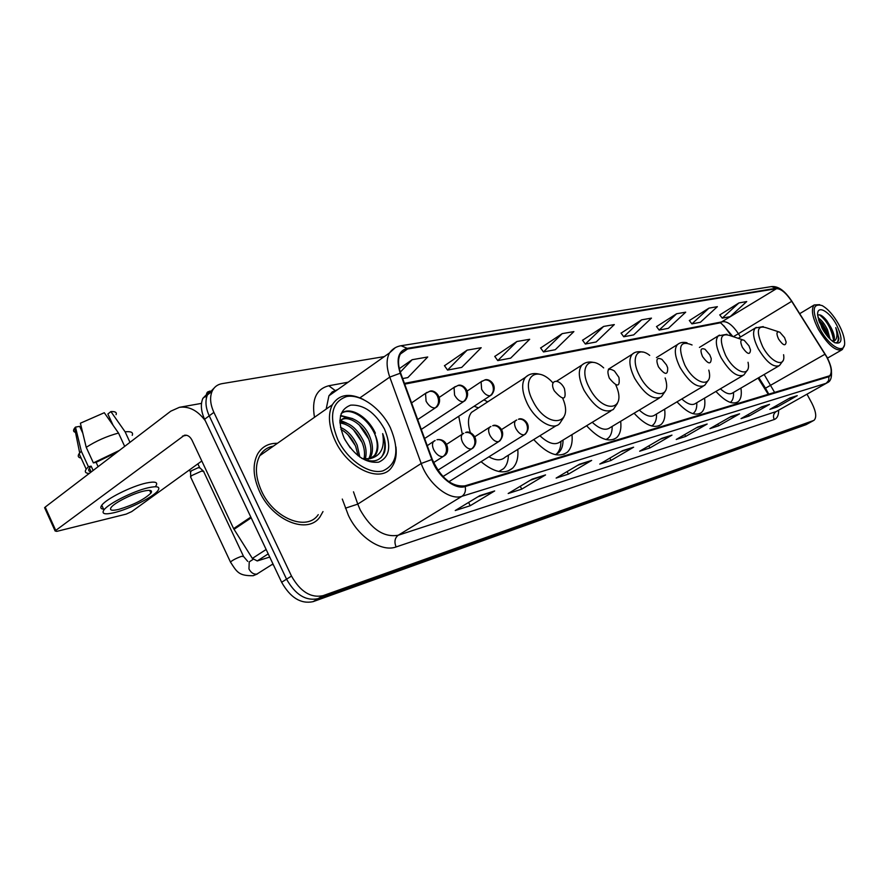 <?xml version="1.0" encoding="UTF-8"?>
<svg xmlns="http://www.w3.org/2000/svg" width="889" height="889" viewBox="0 0 889 889"><rect width="100%" height="100%" fill="white"/><g stroke="black" fill="none" stroke-linecap="round" stroke-linejoin="round"><path stroke-width="1.33" d="M487.717 401.85L483.905 399.861M458.724 416.274L462.313 434.199M731.569 336.12L723.924 325.852M768.318 394.449L758.05 378.069M676.996 401.839C687.13 412.829 695.231 416.43 701.31 412.64C704.421 409.951 705.499 405.117 704.544 398.161M634.09 413.229C645.17 425.198 654.126 428.987 660.96 424.586C664.327 421.608 665.55 416.474 664.639 409.184M586.584 425.742C598.797 438.899 608.776 442.889 616.521 437.71C620.133 434.399 621.511 428.92 620.678 421.297M533.711 439.566C547.268 454.146 558.481 458.357 567.338 452.179C571.205 448.467 572.749 442.622 571.994 434.632M481.06 461.702C494.151 472.526 504.674 474.682 512.642 468.159C516.753 464.002 518.465 457.746 517.787 449.401M715.945 391.438C725.268 401.595 732.647 405.017 738.081 401.728C740.981 399.283 741.926 394.738 740.915 388.082M209.448 391.627L202.859 398.35C200.414 404.306 200.992 411.285 204.592 419.275L281.635 582.251C290.392 597.741 300.882 604.209 313.095 601.653L806.034 424.675L809.901 422.564M384.326 356.589L222.006 383.659C217.361 384.493 214.049 387.071 212.06 391.371C209.648 397.339 210.249 404.328 213.882 412.363L291.503 576.083C300.315 591.663 310.817 598.186 323.007 595.674L813.446 420.575L809.735 422.631L318.04 598.675L809.735 422.631L806.034 424.675M291.503 576.083L286.558 579.172C295.337 594.708 305.838 601.208 318.04 598.675C305.838 601.208 295.337 594.708 286.558 579.172L209.226 415.83L286.558 579.172L281.635 582.251M214.038 388.149L207.448 394.872C205.015 400.828 205.603 407.818 209.226 415.83C205.603 407.818 205.015 400.828 207.448 394.872L214.038 388.149M277.435 443.3C268.611 443.122 262.022 446.667 257.666 453.923C252.343 464.225 252.998 476.804 259.61 491.65C272.656 520.91 308.105 534.867 320.04 516.798L322.996 511.575L320.04 516.798C308.105 534.867 272.656 520.91 259.61 491.65C252.998 476.804 252.343 464.225 257.666 453.923C262.022 446.667 268.611 443.122 277.435 443.3M272.745 446.589L271.412 446.578L272.745 446.589M826.759 357.1C831.459 366.379 832.415 372.613 829.626 375.791L464.869 485.872C451.879 487.05 441.033 478.271 432.321 459.535L400.717 373.269C397.883 365.157 397.816 358.645 400.517 353.766L407.562 348.977L776.519 288.669C780.986 288.669 786.054 292.881 791.699 301.315L826.759 357.1M826.948 357.045L791.843 301.204C786.054 292.559 780.875 288.247 776.286 288.247L407.251 348.344C398.239 350.866 395.894 359.167 400.217 373.236L431.821 459.535C437.621 476.293 455.012 490.195 465.191 486.539L828.948 376.68C832.893 374.236 832.226 367.69 826.948 357.045M479.849 495.618L455.246 510.53L470.225 505.719L494.662 490.95L479.849 495.618M477.826 496.84L494.662 490.95M468.592 502.441L470.225 505.719M532.178 479.138L508.186 493.506L521.721 489.15L545.546 474.926L532.178 479.138M530.311 480.249L545.546 474.926M520.276 486.272L521.721 489.15M579.517 464.236L556.136 478.082L568.438 474.126L591.652 460.413L579.517 464.236M577.794 465.247L591.652 460.413M567.138 471.57L568.438 474.126M622.544 450.679L599.775 464.058L610.999 460.446L633.613 447.2L622.544 450.679M620.955 451.612L633.613 447.2M609.821 458.157L610.999 460.446M789.899 397.983L769.874 409.351L777.375 406.94L797.255 395.661L789.899 397.983M788.743 398.639L797.255 395.661M776.619 405.517L777.375 406.94M761.573 406.895L741.037 418.619L749.116 416.019L769.518 404.395L761.573 406.895M760.351 407.595L769.518 404.395M748.305 414.474L749.116 416.019M730.991 416.53L709.922 428.631L718.656 425.82L739.57 413.829L730.991 416.53M729.691 417.274L739.57 413.829M717.756 424.131L718.656 425.82M697.854 426.964L676.24 439.466L685.697 436.421L707.166 424.031L697.854 426.964M696.465 427.765L707.166 424.031M684.719 434.554L685.697 436.421M661.838 438.31L639.647 451.223L649.937 447.923L671.973 435.121L661.838 438.31M660.36 439.177L671.973 435.121M648.87 445.856L649.937 447.923M813.446 420.575L814.091 420.241C816.824 417.374 816.091 411.718 811.901 403.284L807.012 394.205M516.909 341.498L497.762 360.59L510.653 358.145L529.688 339.276L516.909 341.498L494.795 356.445M467.125 350.144L447.556 370.08L461.724 367.401L481.182 347.71L467.125 350.144L444.489 365.735M402.65 378.57L407.851 377.581L427.72 356.989L412.174 359.701L399.328 368.635M641.647 319.829L623.756 336.764L633.701 334.886L651.47 318.118L641.647 319.829L621.067 333.153M676.64 313.75L659.16 330.075L668.339 328.33L685.708 312.172L676.64 313.75L656.56 326.596M708.966 308.127L691.898 323.885L700.399 322.274L717.367 306.672L708.966 308.127L689.364 320.551M738.937 302.927L722.246 318.14L730.147 316.651L746.727 301.571L738.937 302.927L719.79 314.928M562.215 333.631L543.49 351.944L555.269 349.71L573.883 331.597L562.215 333.631L540.623 347.988M603.642 326.43L585.34 344.032L596.13 341.987L614.321 324.574L603.642 326.43L582.562 340.254M585.34 344.032L582.495 340.165M623.756 336.764L621.011 333.064M659.16 330.075L656.493 326.519M691.898 323.885L689.308 320.473M722.246 318.14L719.734 314.862M543.49 351.944L540.556 347.899M497.762 360.59L494.728 356.356M447.556 370.08L444.422 365.635M412.174 359.701L400.306 372.091M819.858 328.763C829.737 347.632 846.306 355.667 844.539 341.209C844.072 336.331 842.139 330.73 838.738 324.418C833.482 315.128 827.915 308.85 822.069 305.549C812.368 303.016 811.635 310.75 819.858 328.763M819.691 304.66L814.224 304.949C810.857 309.083 812.268 317.251 818.436 329.441C827.937 345.065 835.904 351.788 842.35 349.588L844.25 345.51M818.069 317.884C821.28 319.673 824.414 323.596 827.47 329.652L830.148 339.165M818.502 319.64L822.414 323.84L826.048 329.875L828.715 337.664M832.893 341.52L833.315 341.254C835.271 338.942 834.504 334.375 831.037 327.563L831.037 327.563C833.893 333.997 834.46 338.62 832.737 341.398M836.593 324.907C829.126 310.594 816.202 304.105 817.724 315.728L822.103 328.241C826.07 335.253 830.27 340.065 834.693 342.665C842.394 344.765 843.028 338.842 836.593 324.907M821.769 315.751L825.859 320.196L830.815 328.352L831.037 327.563L826.77 320.607C822.647 315.606 819.625 313.861 817.691 315.373M834.904 342.776C837.382 342.987 838.716 341.509 838.927 338.365L835.76 327.619C837.938 335.386 837.082 340.031 833.193 341.565M835.76 327.619C838.505 334.42 839.038 339.276 837.36 342.209M819.414 314.806C826.714 320.551 831.415 328.863 833.515 339.765M819.125 321.607L827.37 336.109M830.815 328.352L833.704 336.587M818.625 320.062L825.781 330.541L828.459 337.387M778.553 339.009C783.042 345.477 785.565 346.488 786.132 342.043L784.554 337.62L779.809 332.186C776.508 331.141 776.097 333.408 778.553 339.009M720.39 388.826C725.657 393.527 729.747 394.883 732.68 392.894L778.497 366.135M730.314 402.406L730.614 402.195C732.825 400.372 733.781 397.116 733.469 392.427M742.393 347.366C747.36 354.389 750.072 355.256 750.494 349.977L748.971 345.843L744.193 340.309C740.415 338.953 739.804 341.309 742.393 347.366M681.796 398.983C687.664 404.262 692.264 405.74 695.609 403.417L742.626 375.725M692.82 413.629L693.576 413.107C695.954 411.096 697.02 407.64 696.776 402.739M702.543 356.589C708.155 364.246 711.056 364.901 711.222 358.545L709.811 354.9L705.088 349.31C700.688 347.521 699.843 349.944 702.543 356.589M639.291 410.096C645.87 416.074 651.092 417.697 654.937 414.963L703.143 386.293M651.57 425.953L652.948 425.053C655.493 422.831 656.682 419.152 656.515 414.018M658.416 366.79C664.905 375.225 667.983 375.536 667.65 367.724L666.483 364.923L661.994 359.423C656.793 356.945 655.593 359.4 658.416 366.79M592.252 422.297C599.686 429.143 605.642 430.921 610.098 427.653L659.449 397.983M605.998 439.566L608.198 438.177C610.932 435.71 612.254 431.787 612.165 426.409M609.309 378.147C617.066 387.537 620.266 387.26 618.911 377.336L614.432 371.002C608.098 367.313 606.387 369.691 609.309 378.147M539.901 435.743C548.38 443.655 555.225 445.633 560.448 441.655L610.821 410.996M555.381 454.657L558.681 452.657C561.592 449.901 563.048 445.7 563.048 440.077M556.536 453.946C559.459 451.19 560.926 447 560.926 441.366M554.303 390.86C563.326 401.083 566.704 400.306 564.404 388.526C559.081 377.547 548.424 379.847 554.303 390.86M488.928 456.802C495.795 460.669 501.218 460.791 505.185 457.168L556.37 425.575M498.796 471.492L503.619 468.659C506.697 465.569 508.286 461.091 508.375 455.201M499.362 471.603L500.418 470.87M478.46 407.862L474.104 406.251M475.604 409.718L471.537 412.363C467.881 416.941 467.514 423.786 470.437 432.899M190.913 477.604L190.513 476.76L191.924 475.471L201.525 471.114L203.881 471.526M190.524 472.359L191.346 470.814L198.28 467.681L199.992 467.981L203.203 470.903M268.222 553.869L257.243 560.948L269.734 557.07M205.259 420.686C197.647 410.485 189.035 406.04 179.4 407.329L170.766 411.185L45.195 507.086L55.74 530.433L184.49 435.21C187.579 434.843 190.102 436.532 192.057 440.277L233.607 528.622L250.82 517.065M44.861 508.264L45.195 507.086M55.74 530.433L55.118 530.989L56.774 531.378L126.171 514.12L131.672 511.62L201.803 461.002M102.468 506.763L102.891 507.686L102.468 506.763M257.243 560.948L252.365 558.414L233.607 528.622M118.615 509.43C133.328 505.008 144.096 499.574 150.919 493.117C152.741 490.35 150.363 489.672 143.774 491.095C133.006 493.462 114.337 502.796 111.147 507.419C109.247 510.319 111.736 510.986 118.615 509.43M129.983 442.333L125.105 431.81L110.903 411.585L107.858 413.996L113.092 425.286M117.159 452.123L96.112 462.336L93.378 462.902L86.233 447.334L80.388 423.208L104.291 412.729L118.515 433.054L124.682 446.378M98.101 466.669L96.112 462.336M82.81 433.232L79.666 426.364L75.498 427.109L81.299 451.19L88.411 466.714L91.145 466.147L93.134 470.47M91.145 466.147L89.411 468.092C88.011 470.192 88.578 471.426 91.111 471.792M155.886 485.905C158.342 482.138 155.119 481.182 146.218 483.049C131.605 486.172 106.113 498.907 101.779 505.252C99.89 507.852 100.813 509.175 104.558 509.208M148.385 487.728C133.795 490.906 108.28 503.652 103.924 509.953C101.324 513.92 104.735 514.831 114.17 512.675C129.183 509.164 153.797 496.718 158.02 490.495C160.487 486.75 157.275 485.827 148.385 487.728M119.37 450.434L93.378 462.902M88.411 466.714L86.189 469.159C84.411 471.848 85.422 473.281 89.211 473.47M132.217 435.343C133.461 432.41 131.094 431.232 125.105 431.81M118.515 433.054C106.78 436.232 96.012 441 86.233 447.334M81.299 451.19L79.099 453.668C77.521 456.124 78.199 457.591 81.11 458.068M116.081 414.674C116.97 412.396 115.248 411.374 110.903 411.585M75.498 427.109L74.632 428.098C72.676 430.754 73.398 432.232 76.81 432.554M149.985 491.106L150.73 490.584M337.842 439.744C347.655 460.213 369.157 474.804 382.926 470.87C397.161 464.314 399.639 449.912 390.338 427.653C380.903 408.284 360.745 393.716 346.588 396.55C331.508 402.006 328.597 416.408 337.842 439.744M363.734 399.639C349.466 392.627 338.998 394.338 332.33 404.773C327.674 414.43 328.652 426.476 335.264 440.922C348.266 469.303 381.581 483.783 392.005 466.836C395.516 461.713 396.838 455.09 395.961 446.956M273.401 446.134C267.445 447.211 262.911 450.401 259.788 455.69C254.754 465.358 255.354 477.182 261.566 491.15C273.812 518.587 307.094 531.678 318.262 514.642M224.695 509.664L228.473 517.72M344.899 439.666L350.244 447.878M340.665 427.476L340.476 427.365C347.521 430.487 353.1 436.432 357.2 445.233L359.823 457.057M340.92 429.387C347.221 432.921 352.122 438.555 355.633 446.278L358.145 455.801M339.887 422.042C349.188 421.986 357.056 428.298 363.49 441.011C366.246 447.556 366.824 453.579 365.223 459.091M339.931 423.031C348.777 424.009 356.111 430.354 361.912 442.066C364.446 448.023 365.135 453.646 363.979 458.935M339.887 422.153L339.92 422.108C344.743 411.796 363.279 420.453 369.813 436.766C373.358 445.622 373.336 452.901 369.746 458.602L369.624 458.78M339.876 421.086C346.388 414.007 362.256 423.253 368.224 437.833C371.613 446.2 371.735 453.246 368.602 458.98M368.024 459.835L367.49 460.502M361.601 458.246C372.813 463.302 380.448 461.302 384.504 452.245C386.004 446.823 385.393 440.6 382.67 433.599C385.048 447.623 380.848 455.968 370.057 458.668L375.691 454.69C378.914 449.189 378.547 442.144 374.591 433.554C378.136 442.433 378.136 449.723 374.558 455.424L372.313 457.779M370.057 458.668L362.268 458.591M384.47 429.009C375.025 412.429 363.79 404.473 350.777 405.128C339.287 409.418 337.087 420.475 344.199 438.288C354.133 455.512 365.623 463.469 378.67 462.169C389.671 457.235 391.604 446.178 384.47 429.009M382.67 433.599C385.815 443.322 385.459 451.112 381.581 456.968L381.092 457.624M341.165 413.607C349.955 406.429 368.446 418.33 375.314 435.354M340.454 415.963L349.088 417.686M359.156 424.864L368.679 438.922M339.876 420.953L342.943 422.064M353.433 429.709L362.045 442.378M347.821 434.599L355.378 445.7M341.098 413.785C349.144 405.64 367.679 416.096 375.38 433.199M340.576 415.485L352.777 418.652M339.898 420.208L346.699 423.075M313.095 601.653L323.007 595.674M204.592 419.275L213.882 412.363M774.686 392.527L764.151 374.502M778.631 410.24C778.686 415.296 777.208 418.397 774.219 419.519L396.083 546.946C394.083 541.868 394.783 537.967 398.205 535.256L776.197 411.551L826.537 383.159M396.083 546.946C381.814 552.402 358.656 537.389 348.41 515.387L342.287 499.062M431.821 459.535L421.197 463.491L357.778 504.119L360.167 509.864C371.224 529.222 383.904 537.678 398.205 535.256L461.958 496.284C449.545 500.874 428.231 483.972 421.197 463.491L389.771 377.092C386.293 367.046 386.226 358.978 389.549 352.889L395.249 347.721M786.287 293.981C781.32 288.558 776.397 286.102 771.508 286.591L776.286 288.247M407.251 348.344L401.017 345.732C396.261 346.521 392.438 348.91 389.549 352.889L328.919 395.805L326.174 409.107M400.217 373.236L389.771 377.092L359.934 397.839M465.191 486.539C466.003 490.917 464.925 494.162 461.958 496.284L826.237 383.27L828.659 380.492L828.948 376.68M830.882 366.857C832.404 375.903 831.226 381.181 827.348 382.703L776.197 411.551C773.463 413.507 772.808 416.163 774.219 419.519M314.484 417.308C311.494 399.528 316.262 389.015 328.797 385.759L348.11 382.214M337.798 389.515L332.719 391.727L328.919 395.805L332.297 391.849L336.987 390.093M353.489 491.806L357.778 504.119L345.432 508.186M335.02 390.415L328.797 385.759M407.562 348.977L400.361 354.044M825.059 354.189L765.485 388.193L758.817 377.625M791.699 301.315L738.426 333.731C732.88 325.496 727.791 321.474 723.135 321.651L404.417 383.381M740.481 336.998L738.426 333.731L733.314 336.698M776.519 288.669L720.112 322.84L404.695 384.148M765.373 388.015L768.863 394.283M661.405 438.555L671.162 435.488M697.432 427.209L706.377 424.397M730.58 416.763L738.803 414.174M761.173 407.129L768.763 404.739M789.499 398.205L796.522 395.994M622.1 450.945L632.779 447.578M579.061 464.503L590.796 460.802M531.711 479.427L544.668 475.337M479.371 495.906L493.751 491.373M778.408 331.73L766.329 327.785C757.139 324.863 755.906 331.119 762.618 346.566C771.041 362.979 785.987 368.502 783.587 354.711M756.283 327.374L755.339 327.985C752.272 331.719 753.261 338.676 758.328 348.855C766.485 362.268 773.519 367.846 779.453 365.568L782.965 360.778M742.348 339.698L730.836 335.875C720.312 332.097 718.568 338.576 725.58 355.311C734.747 373.369 751.461 378.203 748.038 362.279M719.434 335.109L718.279 335.853C714.978 339.92 715.923 347.199 721.101 357.711C729.747 371.924 737.314 377.692 743.815 375.025L747.482 369.968M692.064 344.965C679.874 339.965 677.429 346.632 684.763 364.957C694.865 385.081 713.789 388.693 708.8 370.124M678.863 343.61L677.451 344.565C673.918 348.988 674.795 356.622 680.074 367.468C689.286 382.581 697.476 388.56 704.633 385.404L708.444 380.048M649.703 355.378C637.091 345.388 630.134 358.367 639.558 375.647C650.926 398.528 672.617 399.883 665.139 377.981M633.99 353.022L632.223 354.244C628.456 359.1 629.268 367.113 634.646 378.281C644.514 394.427 653.415 400.617 661.349 396.838L665.294 391.171M603.675 367.89C589.096 354.222 578.461 367.679 589.218 387.537C602.52 414.485 627.756 411.24 615.833 385.093M584.095 363.49L581.851 365.101C577.861 370.435 578.595 378.847 584.062 390.315C594.708 407.673 604.464 414.063 613.31 409.485L617.355 403.506M552.991 382.97C536.589 364.201 520.309 377.525 532.811 400.872C546.591 429.231 574.683 425.831 562.726 398.328M528.266 375.214L525.377 377.381C521.21 383.27 521.876 392.082 527.388 403.806C535.578 420.608 553.169 431.132 559.681 423.531L563.793 417.241M524.21 434.81L525.399 434.099C533.267 424.586 522.643 416.652 518.476 419.264C521.799 418.719 524.454 420.186 526.455 423.653C528.366 428.376 527.622 432.098 524.21 434.81C521.232 435.099 518.476 433.032 515.909 428.587C514.309 425.142 514.153 422.542 515.453 420.775L516.72 420.008M516.409 420.108L501.585 429.543M498.562 441.689L499.874 440.877C507.741 431.054 496.895 423.097 492.706 425.742C496.073 425.186 498.773 426.698 500.807 430.254C502.763 435.11 502.007 438.922 498.562 441.689C495.44 442.011 492.573 439.888 489.95 435.332C488.339 431.865 488.194 429.209 489.517 427.365L490.917 426.498M490.595 426.609L474.815 436.732M437.844 470.237L473.026 448.012C480.849 439.033 470.314 429.631 465.58 432.554C468.992 431.998 471.737 433.554 473.804 437.21C475.804 442.189 475.059 446.1 471.559 448.934C468.292 449.278 465.303 447.111 462.624 442.433C461.013 438.944 460.869 436.243 462.202 434.321L463.769 433.332M463.413 433.443L446.6 444.333M443.111 456.557L444.744 455.501C450.512 451.79 447.5 437.933 436.988 439.733C440.444 439.177 443.233 440.777 445.356 444.544C447.389 449.656 446.645 453.668 443.111 456.557C439.666 456.935 436.566 454.724 433.81 449.923C432.21 446.422 432.076 443.678 433.41 441.666L435.154 440.522M230.729 562.615L230.44 562.004C232.918 559.97 236.618 558.081 241.564 556.325L243.608 556.558L247.731 561.381M250.954 560.77L249.22 561.892L248.976 569.004C251.054 572.76 253.676 574.472 256.843 574.116L272.979 563.937M434.777 440.644L427.242 445.667M490.128 395.749L491.595 394.849C498.951 385.27 488.739 377.725 484.705 380.025C487.894 379.614 490.428 381.07 492.317 384.404C494.24 389.171 493.506 392.949 490.128 395.749C487.039 395.927 484.216 393.794 481.638 389.326L481.093 381.837L484.705 380.025M482.216 381.003L467.225 391.016M463.391 401.672L465.003 400.661C472.326 391.527 462.236 383.07 457.846 385.548C461.069 385.126 463.647 386.626 465.58 390.049C467.536 394.938 466.814 398.805 463.391 401.672C460.146 401.884 457.213 399.694 454.579 395.105L454.046 387.504L457.846 385.548M455.301 386.548L439.288 397.361M435.232 407.918L437.021 406.751C444.267 398.183 434.354 388.682 429.554 391.36C432.832 390.927 435.454 392.482 437.421 396.005C439.422 401.017 438.688 404.984 435.232 407.918C431.821 408.14 428.776 405.906 426.075 401.195L425.542 393.483L429.554 391.36M426.953 392.382L411.574 402.906M182.478 436.11L186.668 435.266M251.187 517.831L234.007 529.355M252.365 558.414L266.144 549.48M736.659 402.55L738.081 401.728M699.554 413.663L701.31 412.64M658.771 425.887L660.96 424.586M613.721 439.377L616.521 437.71M563.704 454.368L567.338 452.179M507.808 471.114L512.642 468.159M202.859 398.35L212.06 391.371M829.626 375.791L828.97 376.169M771.508 286.591L401.017 345.732M813.613 420.508L810.379 422.297M336.842 390.193L336.109 390.338M732.903 336.564C724.035 325.952 719.712 321.396 719.934 322.874M827.515 358.123L841.483 350.088M799.711 313.673L814.224 304.949M826.77 320.607L825.859 320.196M821.48 323.463L822.414 323.84M825.781 330.541L826.048 329.875M738.27 338.342L755.339 327.985L763.262 326.607M699.421 347.421L718.279 335.853L726.935 334.286M656.438 357.589L677.451 344.565C679.929 342.498 683.108 341.887 686.997 342.743M608.365 369.246L632.223 354.244C634.679 351.888 638.224 351.166 642.858 352.088M556.67 381.181L581.851 365.101C585.162 362.223 589.163 361.356 593.841 362.479M471.537 412.363L525.377 377.381C529.088 373.891 533.656 372.802 539.09 374.102M449.289 481.482L524.288 434.788M442.944 476.571L498.607 441.677M272.178 564.448L273.512 565.048M253.098 559.381L250.076 561.337M190.513 476.76L230.44 562.004C236.996 572.216 238.797 575.905 253.176 575.716L257.388 573.95M433.576 462.613L443.066 456.568M189.468 469.903L190.335 471.748M243.319 555.947L203.748 471.759M190.49 471.559L190.724 476.493M197.869 463.836L199.603 467.536M166.387 414.518L168.799 412.685M424.62 438.51L490.272 395.716M421.286 429.409L463.491 401.65M417.686 419.586L435.299 407.895M206.281 397.883C206.126 390.371 208.604 392.193 209.96 391.038M179.4 407.329L201.514 403.373M55.118 530.989L44.583 507.652M149.641 490.361L150.919 493.117M89.411 468.092L91.178 471.959M101.779 505.252L103.924 509.953M79.099 453.668L86.189 469.159M74.632 428.098L79.677 452.89M374.558 455.435L375.691 454.69M259.788 455.69L332.33 404.773"/></g></svg>
